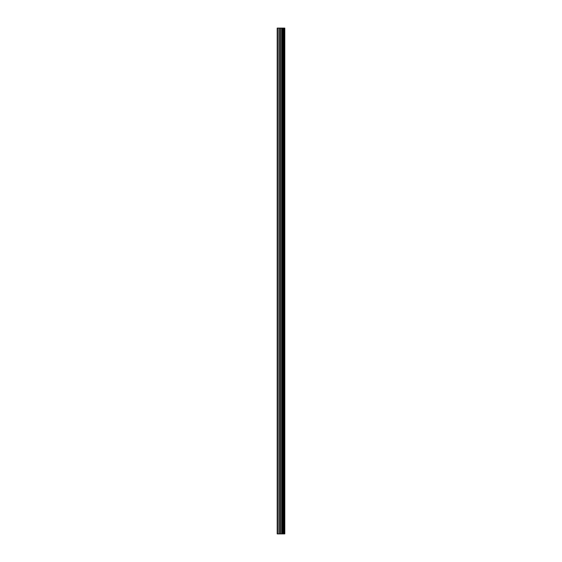<?xml version="1.0" encoding="UTF-8"?>
<svg xmlns="http://www.w3.org/2000/svg" width="562" height="562" viewBox="0 0 562 562"><rect width="100%" height="100%" fill="white"/><g stroke="black" fill="none" stroke-linecap="round" stroke-linejoin="round"><path stroke-width="0.84" d="M280.319 533.9L284.801 533.9L284.801 28.1L277.199 28.1L277.199 533.9L280.319 533.9L280.319 28.1M283.136 28.1L283.136 533.9L283.129 28.1M283.894 28.1L283.894 533.9L283.887 28.1M284.744 533.9L284.744 28.1M284.66 533.9L284.66 28.1M282.363 533.9L282.363 28.1M282.229 533.9L282.229 28.1M277.593 533.9L277.593 28.1M283.936 533.9L283.936 28.1M283.775 533.9L283.775 28.1M283.248 533.9L283.248 28.1M283.086 533.9L283.086 28.1M281.913 533.9L281.913 28.1M281.695 533.9L281.695 28.1M280.536 533.9L280.536 28.1M279.166 533.9L279.166 28.1M278.942 533.9L278.942 28.1"/></g></svg>
